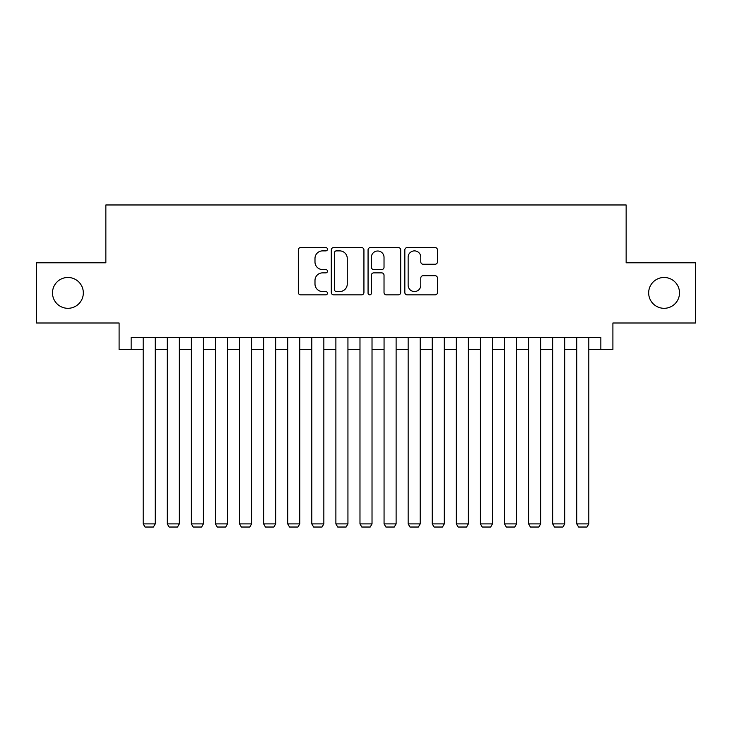 <?xml version="1.0" encoding="UTF-8"?>
<svg xmlns="http://www.w3.org/2000/svg" width="732" height="732" viewBox="0 0 732 732"><rect width="100%" height="100%" fill="white"/><g stroke="black" fill="none" stroke-linecap="round" stroke-linejoin="round"><path stroke-width="1.1" d="M327.46 249.228A1.656 1.656 0 0 0 325.804 247.572L300.687 247.572A2.361 2.361 0 0 0 298.317 249.932L298.317 292.498A2.361 2.361 0 0 0 300.687 294.859L325.804 294.859A1.656 1.656 0 0 0 327.46 293.203A1.656 1.656 0 0 0 325.804 291.546L322.556 291.546A7.567 7.567 0 0 1 314.989 283.979L314.989 280.438A7.567 7.567 0 0 1 322.556 272.871L325.804 272.871A1.656 1.656 0 0 0 327.46 271.215A1.656 1.656 0 0 0 325.804 269.559L322.556 269.559A7.567 7.567 0 0 1 314.989 261.992L314.989 258.451A7.567 7.567 0 0 1 322.556 250.884L325.804 250.884A1.656 1.656 0 0 0 327.46 249.228M648.671 292.892A15.418 15.418 0 0 0 664.089 308.309A15.418 15.418 0 0 0 679.506 292.892A15.418 15.418 0 0 0 664.089 277.474A15.418 15.418 0 0 0 648.671 292.892M52.494 292.892A15.418 15.418 0 0 0 67.911 308.309A15.418 15.418 0 0 0 83.329 292.892A15.418 15.418 0 0 0 67.911 277.474A15.418 15.418 0 0 0 52.494 292.892M435.101 264.243A2.361 2.361 0 0 0 437.462 261.873L437.462 249.932A2.361 2.361 0 0 0 435.101 247.572L407.202 247.572A2.361 2.361 0 0 0 404.833 249.932L404.833 292.498A2.361 2.361 0 0 0 407.202 294.859L435.101 294.859A2.361 2.361 0 0 0 437.462 292.498L437.462 278.068A2.361 2.361 0 0 0 435.101 275.708L423.16 275.708A2.361 2.361 0 0 0 420.79 278.068L420.79 285.224A6.323 6.323 0 0 1 414.468 291.546A6.323 6.323 0 0 1 408.145 285.224L408.145 257.207A6.323 6.323 0 0 1 414.468 250.884A6.323 6.323 0 0 1 420.79 257.207L420.79 261.873A2.361 2.361 0 0 0 423.16 264.243L435.101 264.243M131.147 349.503L131.147 337.452L600.853 337.452L600.853 349.503L612.904 349.503L612.904 323.004L695.4 323.004L695.4 262.788L626.144 262.788L626.144 204.969L105.856 204.969L105.856 262.788L36.6 262.788L36.6 323.004L119.096 323.004L119.096 349.503L143.188 349.503M363.932 249.932A2.361 2.361 0 0 0 361.562 247.572L333.664 247.572A2.361 2.361 0 0 0 331.303 249.932L331.303 292.498A2.361 2.361 0 0 0 333.664 294.859L361.562 294.859A2.361 2.361 0 0 0 363.932 292.498L363.932 249.932M370.438 247.572L398.336 247.572A2.361 2.361 0 0 1 400.697 249.932L400.697 292.498A2.361 2.361 0 0 1 398.336 294.859L386.395 294.859A2.361 2.361 0 0 1 384.026 292.498L384.026 275.232A2.361 2.361 0 0 0 381.665 272.871L373.741 272.871A2.361 2.361 0 0 0 371.38 275.232L371.38 293.203A1.656 1.656 0 0 1 369.724 294.859A1.656 1.656 0 0 1 368.068 293.203L368.068 249.932A2.361 2.361 0 0 1 370.438 247.572M155.23 349.503L167.28 349.503M179.322 349.503L191.363 349.503M203.405 349.503L215.455 349.503M227.496 349.503L239.538 349.503M251.579 349.503L263.63 349.503M275.671 349.503L287.713 349.503M299.763 349.503L311.805 349.503M323.846 349.503L335.887 349.503M347.938 349.503L359.979 349.503M372.021 349.503L384.062 349.503M396.113 349.503L408.154 349.503M420.195 349.503L432.237 349.503M444.287 349.503L456.329 349.503M468.37 349.503L480.421 349.503M492.462 349.503L504.504 349.503M516.545 349.503L528.596 349.503M540.637 349.503L552.678 349.503M564.72 349.503L576.77 349.503M588.812 349.503L600.853 349.503M336.272 250.884A1.656 1.656 0 0 0 334.615 252.54L334.615 289.89A1.656 1.656 0 0 0 336.272 291.546L339.694 291.546A7.567 7.567 0 0 0 347.261 283.979L347.261 258.451A7.567 7.567 0 0 0 339.694 250.884L336.272 250.884M384.026 257.325A6.323 6.323 0 0 0 377.703 251.003A6.323 6.323 0 0 0 371.38 257.325L371.38 267.198A2.361 2.361 0 0 0 373.741 269.559L381.665 269.559A2.361 2.361 0 0 0 384.026 267.198L384.026 257.325M155.23 337.452L155.23 523.892L143.188 523.892L143.188 337.452M155.23 523.892L153.427 527.031L144.991 527.031L143.188 523.892M179.322 337.452L179.322 523.892L167.28 523.892L167.28 337.452M179.322 523.892L177.51 527.031L169.083 527.031L167.28 523.892M203.405 337.452L203.405 523.892L191.363 523.892L191.363 337.452M203.405 523.892L201.602 527.031L193.175 527.031L191.363 523.892M227.496 337.452L227.496 523.892L215.455 523.892L215.455 337.452M227.496 523.892L225.685 527.031L217.258 527.031L215.455 523.892M251.579 337.452L251.579 523.892L239.538 523.892L239.538 337.452M251.579 523.892L249.777 527.031L241.35 527.031L239.538 523.892M275.671 337.452L275.671 523.892L263.63 523.892L263.63 337.452M275.671 523.892L273.869 527.031L265.432 527.031L263.63 523.892M299.763 337.452L299.763 523.892L287.713 523.892L287.713 337.452M299.763 523.892L297.951 527.031L289.524 527.031L287.713 523.892M323.846 337.452L323.846 523.892L311.805 523.892L311.805 337.452M323.846 523.892L322.043 527.031L313.607 527.031L311.805 523.892M347.938 337.452L347.938 523.892L335.887 523.892L335.887 337.452M347.938 523.892L346.126 527.031L337.699 527.031L335.887 523.892M372.021 337.452L372.021 523.892L359.979 523.892L359.979 337.452M372.021 523.892L370.218 527.031L361.782 527.031L359.979 523.892M396.113 337.452L396.113 523.892L384.062 523.892L384.062 337.452M396.113 523.892L394.301 527.031L385.874 527.031L384.062 523.892M420.195 337.452L420.195 523.892L408.154 523.892L408.154 337.452M420.195 523.892L418.393 527.031L409.957 527.031L408.154 523.892M444.287 337.452L444.287 523.892L432.237 523.892L432.237 337.452M444.287 523.892L442.476 527.031L434.049 527.031L432.237 523.892M468.37 337.452L468.37 523.892L456.329 523.892L456.329 337.452M468.37 523.892L466.568 527.031L458.131 527.031L456.329 523.892M492.462 337.452L492.462 523.892L480.421 523.892L480.421 337.452M492.462 523.892L490.65 527.031L482.223 527.031L480.421 523.892M516.545 337.452L516.545 523.892L504.504 523.892L504.504 337.452M516.545 523.892L514.742 527.031L506.315 527.031L504.504 523.892M540.637 337.452L540.637 523.892L528.596 523.892L528.596 337.452M540.637 523.892L538.825 527.031L530.398 527.031L528.596 523.892M564.72 337.452L564.72 523.892L552.678 523.892L552.678 337.452M564.72 523.892L562.917 527.031L554.49 527.031L552.678 523.892M588.812 337.452L588.812 523.892L576.77 523.892L576.77 337.452M588.812 523.892L587.009 527.031L578.573 527.031L576.77 523.892"/></g></svg>
